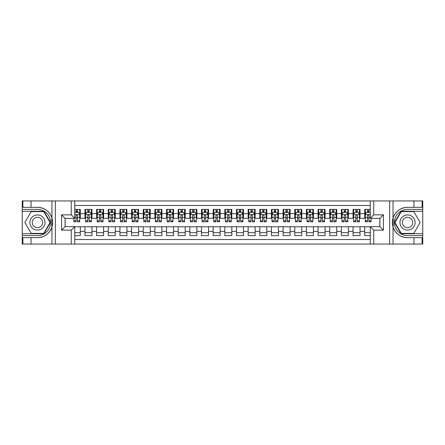 <?xml version="1.0" encoding="UTF-8"?>
<svg xmlns="http://www.w3.org/2000/svg" width="445" height="445" viewBox="0 0 445 445"><rect width="100%" height="100%" fill="white"/><g stroke="black" fill="none" stroke-linecap="round" stroke-linejoin="round"><path stroke-width="0.67" d="M74.76 244.066L370.24 244.066L370.24 226.639L379.913 226.639L379.913 218.362L370.24 218.362L370.24 200.934L74.76 200.934L74.76 218.362L65.087 218.362L65.087 226.639L74.76 226.639L74.76 244.066L31.05 244.066L31.05 237.68L37.463 237.68A15.18 15.18 0 0 0 51.959 227.011C52.849 224.007 52.849 220.998 51.959 217.989A15.18 15.18 0 0 0 37.463 207.32L31.05 207.32L31.05 200.934L22.25 200.934L22.25 233.747L43.955 233.747L50.452 222.5L43.955 211.253L22.25 211.253M370.24 209.389L364.705 209.389L364.705 213.639L360.038 213.639L360.038 218.306L364.705 218.306L364.705 213.639M360.038 213.639L360.038 209.389L353.046 209.389L353.046 213.639L348.385 213.639L348.385 218.306L353.046 218.306L353.046 213.639M348.385 213.639L348.385 209.389L341.393 209.389L341.393 213.639L336.732 213.639L336.732 218.306L341.393 218.306L341.393 213.639M336.732 213.639L336.732 209.389L329.734 209.389L329.734 213.639L325.072 213.639L325.072 218.306L329.734 218.306L329.734 213.639M325.072 213.639L325.072 209.389L318.08 209.389L318.08 213.639L313.419 213.639L313.419 218.306L318.08 218.306L318.08 213.639M313.419 213.639L313.419 209.389L306.421 209.389L306.421 213.639L301.76 213.639L301.76 218.306L306.421 218.306L306.421 213.639M301.76 213.639L301.76 209.389L294.768 209.389L294.768 213.639L290.107 213.639L290.107 218.306L294.768 218.306L294.768 213.639M290.107 213.639L290.107 209.389L283.109 209.389L283.109 213.639L278.448 213.639L278.448 218.306L283.109 218.306L283.109 213.639M278.448 213.639L278.448 209.389L271.456 209.389L271.456 213.639L266.794 213.639L266.794 218.306L271.456 218.306L271.456 213.639M266.794 213.639L266.794 209.389L259.797 209.389L259.797 213.639L255.135 213.639L255.135 218.306L259.797 218.306L259.797 213.639M255.135 213.639L255.135 209.389L248.143 209.389L248.143 213.639L243.482 213.639L243.482 218.306L248.143 218.306L248.143 213.639M243.482 213.639L243.482 209.389L236.49 209.389L236.49 213.639L231.823 213.639L231.823 218.306L236.49 218.306L236.49 213.639M231.823 213.639L231.823 209.389L224.831 209.389L224.831 213.639L220.169 213.639L220.169 218.306L224.831 218.306L224.831 213.639M220.169 213.639L220.169 209.389L213.177 209.389L213.177 213.639L208.51 213.639L208.51 218.306L213.177 218.306L213.177 213.639M208.51 213.639L208.51 209.389L201.518 209.389L201.518 213.639L196.857 213.639L196.857 218.306L201.518 218.306L201.518 213.639M196.857 213.639L196.857 209.389L189.865 209.389L189.865 213.639L185.203 213.639L185.203 218.306L189.865 218.306L189.865 213.639M185.203 213.639L185.203 209.389L178.206 209.389L178.206 213.639L173.544 213.639L173.544 218.306L178.206 218.306L178.206 213.639M173.544 213.639L173.544 209.389L166.552 209.389L166.552 213.639L161.891 213.639L161.891 218.306L166.552 218.306L166.552 213.639M161.891 213.639L161.891 209.389L154.893 209.389L154.893 213.639L150.232 213.639L150.232 218.306L154.893 218.306L154.893 213.639M150.232 213.639L150.232 209.389L143.24 209.389L143.24 213.639L138.579 213.639L138.579 218.306L143.24 218.306L143.24 213.639M138.579 213.639L138.579 209.389L131.581 209.389L131.581 213.639L126.92 213.639L126.92 218.306L131.581 218.306L131.581 213.639M126.92 213.639L126.92 209.389L119.927 209.389L119.927 213.639L115.266 213.639L115.266 218.306L119.927 218.306L119.927 213.639M115.266 213.639L115.266 209.389L108.269 209.389L108.269 213.639L103.607 213.639L103.607 218.306L108.269 218.306L108.269 213.639M103.607 213.639L103.607 209.389L96.615 209.389L96.615 213.639L91.954 213.639L91.954 218.306L96.615 218.306L96.615 213.639M91.954 213.639L91.954 209.389L84.962 209.389L84.962 218.306L80.295 218.306L80.295 209.389L74.76 209.389M74.76 235.611L80.295 235.611L80.295 226.694L84.962 226.694L84.962 235.611L91.954 235.611L91.954 226.694L96.615 226.694L96.615 231.361L91.954 231.361M96.615 231.361L96.615 235.611L103.607 235.611L103.607 226.694L108.269 226.694L108.269 231.361L103.607 231.361M108.269 231.361L108.269 235.611L115.266 235.611L115.266 226.694L119.927 226.694L119.927 231.361L115.266 231.361M119.927 231.361L119.927 235.611L126.92 235.611L126.92 226.694L131.581 226.694L131.581 231.361L126.92 231.361M131.581 231.361L131.581 235.611L138.579 235.611L138.579 226.694L143.24 226.694L143.24 231.361L138.579 231.361M143.24 231.361L143.24 235.611L150.232 235.611L150.232 226.694L154.893 226.694L154.893 231.361L150.232 231.361M154.893 231.361L154.893 235.611L161.891 235.611L161.891 226.694L166.552 226.694L166.552 231.361L161.891 231.361M166.552 231.361L166.552 235.611L173.544 235.611L173.544 226.694L178.206 226.694L178.206 231.361L173.544 231.361M178.206 231.361L178.206 235.611L185.203 235.611L185.203 226.694L189.865 226.694L189.865 231.361L185.203 231.361M189.865 231.361L189.865 235.611L196.857 235.611L196.857 226.694L201.518 226.694L201.518 231.361L196.857 231.361M201.518 231.361L201.518 235.611L208.51 235.611L208.51 226.694L213.177 226.694L213.177 231.361L208.51 231.361M213.177 231.361L213.177 235.611L220.169 235.611L220.169 226.694L224.831 226.694L224.831 231.361L220.169 231.361M224.831 231.361L224.831 235.611L231.823 235.611L231.823 226.694L236.49 226.694L236.49 231.361L231.823 231.361M236.49 231.361L236.49 235.611L243.482 235.611L243.482 226.694L248.143 226.694L248.143 231.361L243.482 231.361M248.143 231.361L248.143 235.611L255.135 235.611L255.135 226.694L259.797 226.694L259.797 231.361L255.135 231.361M259.797 231.361L259.797 235.611L266.794 235.611L266.794 226.694L271.456 226.694L271.456 231.361L266.794 231.361M271.456 231.361L271.456 235.611L278.448 235.611L278.448 226.694L283.109 226.694L283.109 231.361L278.448 231.361M283.109 231.361L283.109 235.611L290.107 235.611L290.107 226.694L294.768 226.694L294.768 231.361L290.107 231.361M294.768 231.361L294.768 235.611L301.76 235.611L301.76 226.694L306.421 226.694L306.421 231.361L301.76 231.361M306.421 231.361L306.421 235.611L313.419 235.611L313.419 226.694L318.08 226.694L318.08 231.361L313.419 231.361M318.08 231.361L318.08 235.611L325.072 235.611L325.072 226.694L329.734 226.694L329.734 231.361L325.072 231.361M329.734 231.361L329.734 235.611L336.732 235.611L336.732 226.694L341.393 226.694L341.393 231.361L336.732 231.361M341.393 231.361L341.393 235.611L348.385 235.611L348.385 226.694L353.046 226.694L353.046 231.361L348.385 231.361M353.046 231.361L353.046 235.611L360.038 235.611L360.038 226.694L364.705 226.694L364.705 231.361L360.038 231.361M370.24 205.484L74.76 205.484M74.76 239.516L370.24 239.516M364.705 231.361L364.705 235.611L370.24 235.611M65.142 218.362L65.142 226.639M379.858 226.639L379.858 218.362M76.101 212.298L77.497 212.298M79.716 212.298L80.295 212.298M76.101 218.189L77.497 218.189M79.716 218.189L80.295 218.189M74.76 226.811L80.295 226.811M74.76 232.702L80.295 232.702M84.962 218.189L85.54 218.189M87.754 218.189L89.156 218.189M91.37 218.189L91.954 218.189M84.962 212.298L85.54 212.298M87.754 212.298L89.156 212.298M91.37 212.298L91.954 212.298M84.962 226.811L91.954 226.811M84.962 232.702L91.954 232.702M96.615 226.811L103.607 226.811M96.615 232.702L103.607 232.702M96.615 212.298L97.199 212.298M99.413 212.298L100.809 212.298M103.029 212.298L103.607 212.298M96.615 218.189L97.199 218.189M99.413 218.189L100.809 218.189M103.029 218.189L103.607 218.189M108.269 226.811L115.266 226.811M108.269 232.702L115.266 232.702M108.269 212.298L108.853 212.298M111.066 212.298L112.468 212.298M114.682 212.298L115.266 212.298M108.269 218.189L108.853 218.189M111.066 218.189L112.468 218.189M114.682 218.189L115.266 218.189M119.927 226.811L126.92 226.811M119.927 232.702L126.92 232.702M119.927 212.298L120.512 212.298M122.725 212.298L124.122 212.298M126.336 212.298L126.92 212.298M119.927 218.189L120.512 218.189M122.725 218.189L124.122 218.189M126.336 218.189L126.92 218.189M131.581 226.811L138.579 226.811M131.581 232.702L138.579 232.702M131.581 212.298L132.165 212.298M134.379 212.298L135.781 212.298M137.995 212.298L138.579 212.298M131.581 218.189L132.165 218.189M134.379 218.189L135.781 218.189M137.995 218.189L138.579 218.189M143.24 226.811L150.232 226.811M143.24 232.702L150.232 232.702M143.24 212.298L143.824 212.298M146.038 212.298L147.434 212.298M149.648 212.298L150.232 212.298M143.24 218.189L143.824 218.189M146.038 218.189L147.434 218.189M149.648 218.189L150.232 218.189M154.893 226.811L161.891 226.811M154.893 232.702L161.891 232.702M154.893 212.298L155.477 212.298M157.691 212.298L159.093 212.298M161.307 212.298L161.891 212.298M154.893 218.189L155.477 218.189M157.691 218.189L159.093 218.189M161.307 218.189L161.891 218.189M166.552 226.811L173.544 226.811M166.552 232.702L173.544 232.702M166.552 212.298L167.136 212.298M169.35 212.298L170.746 212.298M172.96 212.298L173.544 212.298M166.552 218.189L167.136 218.189M169.35 218.189L170.746 218.189M172.96 218.189L173.544 218.189M178.206 226.811L185.203 226.811M178.206 232.702L185.203 232.702M178.206 212.298L178.79 212.298M181.004 212.298L182.406 212.298M184.619 212.298L185.203 212.298M178.206 218.189L178.79 218.189M181.004 218.189L182.406 218.189M184.619 218.189L185.203 218.189M189.865 226.811L196.857 226.811M189.865 232.702L196.857 232.702M189.865 212.298L190.443 212.298M192.663 212.298L194.059 212.298M196.273 212.298L196.857 212.298M189.865 218.189L190.443 218.189M192.663 218.189L194.059 218.189M196.273 218.189L196.857 218.189M201.518 226.811L208.51 226.811M201.518 232.702L208.51 232.702M201.518 212.298L202.102 212.298M204.316 212.298L205.718 212.298M207.932 212.298L208.51 212.298M201.518 218.189L202.102 218.189M204.316 218.189L205.718 218.189M207.932 218.189L208.51 218.189M213.177 226.811L220.169 226.811M213.177 232.702L220.169 232.702M213.177 212.298L213.756 212.298M215.975 212.298L217.371 212.298M219.585 212.298L220.169 212.298M213.177 218.189L213.756 218.189M215.975 218.189L217.371 218.189M219.585 218.189L220.169 218.189M224.831 226.811L231.823 226.811M224.831 232.702L231.823 232.702M224.831 212.298L225.415 212.298M227.629 212.298L229.025 212.298M231.244 212.298L231.823 212.298M224.831 218.189L225.415 218.189M227.629 218.189L229.025 218.189M231.244 218.189L231.823 218.189M236.49 226.811L243.482 226.811M236.49 232.702L243.482 232.702M236.49 212.298L237.068 212.298M239.282 212.298L240.684 212.298M242.898 212.298L243.482 212.298M236.49 218.189L237.068 218.189M239.282 218.189L240.684 218.189M242.898 218.189L243.482 218.189M248.143 226.811L255.135 226.811M248.143 232.702L255.135 232.702M248.143 212.298L248.727 212.298M250.941 212.298L252.337 212.298M254.557 212.298L255.135 212.298M248.143 218.189L248.727 218.189M250.941 218.189L252.337 218.189M254.557 218.189L255.135 218.189M259.797 226.811L266.794 226.811M259.797 232.702L266.794 232.702M259.797 212.298L260.381 212.298M262.594 212.298L263.996 212.298M266.21 212.298L266.794 212.298M259.797 218.189L260.381 218.189M262.594 218.189L263.996 218.189M266.21 218.189L266.794 218.189M271.456 226.811L278.448 226.811M271.456 232.702L278.448 232.702M271.456 212.298L272.04 212.298M274.254 212.298L275.65 212.298M277.864 212.298L278.448 212.298M271.456 218.189L272.04 218.189M274.254 218.189L275.65 218.189M277.864 218.189L278.448 218.189M283.109 226.811L290.107 226.811M283.109 232.702L290.107 232.702M283.109 212.298L283.693 212.298M285.907 212.298L287.309 212.298M289.523 212.298L290.107 212.298M283.109 218.189L283.693 218.189M285.907 218.189L287.309 218.189M289.523 218.189L290.107 218.189M294.768 226.811L301.76 226.811M294.768 232.702L301.76 232.702M294.768 212.298L295.352 212.298M297.566 212.298L298.962 212.298M301.176 212.298L301.76 212.298M294.768 218.189L295.352 218.189M297.566 218.189L298.962 218.189M301.176 218.189L301.76 218.189M306.421 226.811L313.419 226.811M306.421 232.702L313.419 232.702M306.421 212.298L307.005 212.298M309.219 212.298L310.621 212.298M312.835 212.298L313.419 212.298M306.421 218.189L307.005 218.189M309.219 218.189L310.621 218.189M312.835 218.189L313.419 218.189M318.08 226.811L325.072 226.811M318.08 232.702L325.072 232.702M318.08 212.298L318.665 212.298M320.878 212.298L322.275 212.298M324.488 212.298L325.072 212.298M318.08 218.189L318.665 218.189M320.878 218.189L322.275 218.189M324.488 218.189L325.072 218.189M329.734 226.811L336.732 226.811M329.734 232.702L336.732 232.702M329.734 212.298L330.318 212.298M332.532 212.298L333.934 212.298M336.147 212.298L336.732 212.298M329.734 218.189L330.318 218.189M332.532 218.189L333.934 218.189M336.147 218.189L336.732 218.189M341.393 226.811L348.385 226.811M341.393 232.702L348.385 232.702M341.393 212.298L341.971 212.298M344.191 212.298L345.587 212.298M347.801 212.298L348.385 212.298M341.393 218.189L341.971 218.189M344.191 218.189L345.587 218.189M347.801 218.189L348.385 218.189M353.046 226.811L360.038 226.811M353.046 232.702L360.038 232.702M353.046 212.298L353.63 212.298M355.844 212.298L357.246 212.298M359.46 212.298L360.038 212.298M353.046 218.189L353.63 218.189M355.844 218.189L357.246 218.189M359.46 218.189L360.038 218.189M364.705 226.811L370.24 226.811M364.705 232.702L370.24 232.702M364.705 212.298L365.284 212.298M367.503 212.298L368.899 212.298M364.705 218.189L365.284 218.189M367.503 218.189L368.899 218.189M77.497 210.902L76.101 210.902M73.887 220.848L73.887 221.799L76.101 221.799L76.101 220.848L73.887 220.848L73.887 218.362M78.871 212.999L79.716 212.999L79.716 221.799L77.497 221.799L77.497 215.564C77.035 214.668 76.568 214.668 76.101 215.564L76.101 220.848M79.716 212.999L79.716 209.389M79.716 214.69L78.548 212.36L75.049 212.36L74.76 212.944M76.101 212.36L76.101 209.389M77.497 209.389L77.497 212.36M41.252 215.936A7.576 7.576 0 0 0 30.9 218.712A7.576 7.576 0 0 0 33.675 229.064A7.576 7.576 0 0 0 44.022 226.288A7.576 7.576 0 0 0 41.252 215.936M40.056 218.006A5.184 5.184 0 0 0 32.969 219.908A5.184 5.184 0 0 0 34.866 226.994A5.184 5.184 0 0 0 41.952 225.092A5.184 5.184 0 0 0 40.056 218.006M43.755 233.397L31.167 233.397L24.875 222.5L31.167 211.603L43.755 211.603L50.046 222.5L43.755 233.397M411.325 215.936A7.576 7.576 0 0 0 400.978 218.712A7.576 7.576 0 0 0 403.749 229.064A7.576 7.576 0 0 0 414.1 226.288A7.576 7.576 0 0 0 411.325 215.936M410.134 218.006A5.184 5.184 0 0 0 403.048 219.908A5.184 5.184 0 0 0 404.944 226.994A5.184 5.184 0 0 0 412.031 225.092A5.184 5.184 0 0 0 410.134 218.006M413.833 233.397L401.245 233.397L394.954 222.5L401.245 211.603L413.833 211.603L420.125 222.5L413.833 233.397M51.709 225.999L52.232 225.999A15.18 15.18 0 0 0 52.237 219.007L51.709 219.007L51.709 226.088L52.215 226.088M31.05 200.934L51.959 200.934L51.959 217.989C49.428 211.308 44.595 207.748 37.463 207.32M37.463 237.68C44.595 237.252 49.428 233.692 51.959 227.011L51.959 244.066M71.261 244.066L71.261 230.137L61.588 230.137L61.588 214.863L71.261 214.863L71.261 200.934L55.352 200.934L55.352 244.066M31.05 244.066L22.25 244.066L22.25 233.747M22.25 235.611L37.463 235.611A13.111 13.111 0 0 0 50.574 222.5A13.111 13.111 0 0 0 37.463 209.389L22.25 209.389M51.959 200.934L55.352 200.934M71.261 200.934L74.76 200.934M31.05 237.68L22.89 237.68L22.89 244.066M31.05 207.32L22.89 207.32L22.89 200.934M71.261 230.137L74.76 226.639M61.588 230.137L65.087 226.639M61.588 214.863L65.087 218.362M71.261 214.863L74.76 218.362M51.709 219.007L52.215 218.918M52.588 223.802L52.632 221.966M52.482 220.308L52.404 219.813M393.291 219.001L392.768 219.001A15.18 15.18 0 0 0 392.763 225.993L393.291 225.993L393.291 218.912L392.785 218.912M370.24 200.934L413.95 200.934L413.95 207.32L407.537 207.32A15.18 15.18 0 0 0 393.041 217.989C392.151 220.993 392.151 224.002 393.041 227.011A15.18 15.18 0 0 0 407.537 237.68L413.95 237.68L413.95 244.066L422.75 244.066L422.75 211.253L401.045 211.253L394.548 222.5L401.045 233.747L422.75 233.747M413.95 244.066L393.041 244.066L393.041 227.011C395.572 233.692 400.405 237.252 407.537 237.68M407.537 207.32C400.405 207.748 395.572 211.308 393.041 217.989L393.041 200.934M373.739 200.934L373.739 214.863L383.412 214.863L383.412 230.137L373.739 230.137L373.739 244.066L389.648 244.066L389.648 200.934M413.95 200.934L422.75 200.934L422.75 211.253M422.75 209.389L407.537 209.389A13.111 13.111 0 0 0 394.426 222.5A13.111 13.111 0 0 0 407.537 235.611L422.75 235.611M393.041 244.066L389.648 244.066M373.739 244.066L370.24 244.066M413.95 207.32L422.11 207.32L422.11 200.934M413.95 237.68L422.11 237.68L422.11 244.066M373.739 214.863L370.24 218.362M383.412 214.863L379.913 218.362M383.412 230.137L379.913 226.639M373.739 230.137L370.24 226.639M393.291 225.993L392.785 226.082M392.412 221.198L392.368 223.034M392.518 224.692L392.596 225.187M89.156 210.902L87.754 210.902M91.37 220.848L89.156 220.848L89.156 221.799L91.37 221.799L91.37 214.69L90.207 212.36L86.708 212.36L85.54 214.69L85.54 221.799L87.754 221.799L87.754 220.848L85.54 220.848M85.54 214.69L85.54 209.389M91.37 214.69L91.37 209.389M87.754 212.36L87.754 209.389M89.156 209.389L89.156 212.36M89.156 220.848L89.156 215.564C88.689 214.668 88.221 214.668 87.754 215.564L87.754 220.848M100.809 210.902L99.413 210.902M103.029 220.848L100.809 220.848L100.809 221.799L103.029 221.799L103.029 214.69L101.861 212.36L98.362 212.36L97.199 214.69L97.199 221.799L99.413 221.799L99.413 220.848L97.199 220.848M97.199 214.69L97.199 209.389M103.029 214.69L103.029 209.389M99.413 212.36L99.413 209.389M100.809 209.389L100.809 212.36M100.809 220.848L100.809 215.564C100.348 214.668 99.88 214.668 99.413 215.564L99.413 220.848M112.468 210.902L111.066 210.902M114.682 220.848L112.468 220.848L112.468 221.799L114.682 221.799L114.682 214.69L113.514 212.36L110.021 212.36L108.853 214.69L108.853 221.799L111.066 221.799L111.066 220.848L108.853 220.848M108.853 214.69L108.853 209.389M114.682 214.69L114.682 209.389M111.066 212.36L111.066 209.389M112.468 209.389L112.468 212.36M112.468 220.848L112.468 215.564C112.001 214.668 111.534 214.668 111.066 215.564L111.066 220.848M124.122 210.902L122.725 210.902M126.336 220.848L124.122 220.848L124.122 221.799L126.336 221.799L126.336 214.69L125.173 212.36L121.674 212.36L120.512 214.69L120.512 221.799L122.725 221.799L122.725 220.848L120.512 220.848M120.512 214.69L120.512 209.389M126.336 214.69L126.336 209.389M122.725 212.36L122.725 209.389M124.122 209.389L124.122 212.36M124.122 220.848L124.122 215.564C123.66 214.668 123.193 214.668 122.725 215.564L122.725 220.848M135.781 210.902L134.379 210.902M137.995 220.848L135.781 220.848L135.781 221.799L137.995 221.799L137.995 214.69L136.826 212.36L133.333 212.36L132.165 214.69L132.165 221.799L134.379 221.799L134.379 220.848L132.165 220.848M132.165 214.69L132.165 209.389M137.995 214.69L137.995 209.389M134.379 212.36L134.379 209.389M135.781 209.389L135.781 212.36M135.781 220.848L135.781 215.564C135.313 214.668 134.846 214.668 134.379 215.564L134.379 220.848M147.434 210.902L146.038 210.902M149.648 220.848L147.434 220.848L147.434 221.799L149.648 221.799L149.648 214.69L148.485 212.36L144.987 212.36L143.824 214.69L143.824 221.799L146.038 221.799L146.038 220.848L143.824 220.848M143.824 214.69L143.824 209.389M149.648 214.69L149.648 209.389M146.038 212.36L146.038 209.389M147.434 209.389L147.434 212.36M147.434 220.848L147.434 215.564C146.972 214.668 146.505 214.668 146.038 215.564L146.038 220.848M159.093 210.902L157.691 210.902M161.307 220.848L159.093 220.848L159.093 221.799L161.307 221.799L161.307 214.69L160.139 212.36L156.646 212.36L155.477 214.69L155.477 221.799L157.691 221.799L157.691 220.848L155.477 220.848M155.477 214.69L155.477 209.389M161.307 214.69L161.307 209.389M157.691 212.36L157.691 209.389M159.093 209.389L159.093 212.36M159.093 220.848L159.093 215.564C158.626 214.668 158.159 214.668 157.691 215.564L157.691 220.848M170.746 210.902L169.35 210.902M172.96 220.848L170.746 220.848L170.746 221.799L172.96 221.799L172.96 214.69L171.798 212.36L168.299 212.36L167.136 214.69L167.136 221.799L169.35 221.799L169.35 220.848L167.136 220.848M167.136 214.69L167.136 209.389M172.96 214.69L172.96 209.389M169.35 212.36L169.35 209.389M170.746 209.389L170.746 212.36M170.746 220.848L170.746 215.564C170.279 214.668 169.818 214.668 169.35 215.564L169.35 220.848M182.406 210.902L181.004 210.902M184.619 220.848L182.406 220.848L182.406 221.799L184.619 221.799L184.619 214.69L183.451 212.36L179.958 212.36L178.79 214.69L178.79 221.799L181.004 221.799L181.004 220.848L178.79 220.848M178.79 214.69L178.79 209.389M184.619 214.69L184.619 209.389M181.004 212.36L181.004 209.389M182.406 209.389L182.406 212.36M182.406 220.848L182.406 215.564C181.938 214.668 181.471 214.668 181.004 215.564L181.004 220.848M194.059 210.902L192.663 210.902M196.273 220.848L194.059 220.848L194.059 221.799L196.273 221.799L196.273 214.69L195.11 212.36L191.611 212.36L190.443 214.69L190.443 221.799L192.663 221.799L192.663 220.848L190.443 220.848M190.443 214.69L190.443 209.389M196.273 214.69L196.273 209.389M192.663 212.36L192.663 209.389M194.059 209.389L194.059 212.36M194.059 220.848L194.059 215.564C193.592 214.668 193.13 214.668 192.663 215.564L192.663 220.848M205.718 210.902L204.316 210.902M207.932 220.848L205.718 220.848L205.718 221.799L207.932 221.799L207.932 214.69L206.764 212.36L203.265 212.36L202.102 214.69L202.102 221.799L204.316 221.799L204.316 220.848L202.102 220.848M202.102 214.69L202.102 209.389M207.932 214.69L207.932 209.389M204.316 212.36L204.316 209.389M205.718 209.389L205.718 212.36M205.718 220.848L205.718 215.564C205.251 214.668 204.783 214.668 204.316 215.564L204.316 220.848M217.371 210.902L215.975 210.902M219.585 220.848L217.371 220.848L217.371 221.799L219.585 221.799L219.585 214.69L218.423 212.36L214.924 212.36L213.756 214.69L213.756 221.799L215.975 221.799L215.975 220.848L213.756 220.848M213.756 214.69L213.756 209.389M219.585 214.69L219.585 209.389M215.975 212.36L215.975 209.389M217.371 209.389L217.371 212.36M217.371 220.848L217.371 215.564C216.904 214.668 216.437 214.668 215.975 215.564L215.975 220.848M229.025 210.902L227.629 210.902M231.244 220.848L229.025 220.848L229.025 221.799L231.244 221.799L231.244 214.69L230.076 212.36L226.577 212.36L225.415 214.69L225.415 221.799L227.629 221.799L227.629 220.848L225.415 220.848M225.415 214.69L225.415 209.389M231.244 214.69L231.244 209.389M227.629 212.36L227.629 209.389M229.025 209.389L229.025 212.36M229.025 220.848L229.025 215.564C228.563 214.668 228.096 214.668 227.629 215.564L227.629 220.848M240.684 210.902L239.282 210.902M242.898 220.848L240.684 220.848L240.684 221.799L242.898 221.799L242.898 214.69L241.735 212.36L238.236 212.36L237.068 214.69L237.068 221.799L239.282 221.799L239.282 220.848L237.068 220.848M237.068 214.69L237.068 209.389M242.898 214.69L242.898 209.389M239.282 212.36L239.282 209.389M240.684 209.389L240.684 212.36M240.684 220.848L240.684 215.564C240.217 214.668 239.749 214.668 239.282 215.564L239.282 220.848M252.337 210.902L250.941 210.902M254.557 220.848L252.337 220.848L252.337 221.799L254.557 221.799L254.557 214.69L253.389 212.36L249.89 212.36L248.727 214.69L248.727 221.799L250.941 221.799L250.941 220.848L248.727 220.848M248.727 214.69L248.727 209.389M254.557 214.69L254.557 209.389M250.941 212.36L250.941 209.389M252.337 209.389L252.337 212.36M252.337 220.848L252.337 215.564C251.876 214.668 251.408 214.668 250.941 215.564L250.941 220.848M263.996 210.902L262.594 210.902M266.21 220.848L263.996 220.848L263.996 221.799L266.21 221.799L266.21 214.69L265.042 212.36L261.549 212.36L260.381 214.69L260.381 221.799L262.594 221.799L262.594 220.848L260.381 220.848M260.381 214.69L260.381 209.389M266.21 214.69L266.21 209.389M262.594 212.36L262.594 209.389M263.996 209.389L263.996 212.36M263.996 220.848L263.996 215.564C263.529 214.668 263.062 214.668 262.594 215.564L262.594 220.848M275.65 210.902L274.254 210.902M277.864 220.848L275.65 220.848L275.65 221.799L277.864 221.799L277.864 214.69L276.701 212.36L273.202 212.36L272.04 214.69L272.04 221.799L274.254 221.799L274.254 220.848L272.04 220.848M272.04 214.69L272.04 209.389M277.864 214.69L277.864 209.389M274.254 212.36L274.254 209.389M275.65 209.389L275.65 212.36M275.65 220.848L275.65 215.564C275.188 214.668 274.721 214.668 274.254 215.564L274.254 220.848M287.309 210.902L285.907 210.902M289.523 220.848L287.309 220.848L287.309 221.799L289.523 221.799L289.523 214.69L288.354 212.36L284.861 212.36L283.693 214.69L283.693 221.799L285.907 221.799L285.907 220.848L283.693 220.848M283.693 214.69L283.693 209.389M289.523 214.69L289.523 209.389M285.907 212.36L285.907 209.389M287.309 209.389L287.309 212.36M287.309 220.848L287.309 215.564C286.841 214.668 286.374 214.668 285.907 215.564L285.907 220.848M298.962 210.902L297.566 210.902M301.176 220.848L298.962 220.848L298.962 221.799L301.176 221.799L301.176 214.69L300.013 212.36L296.515 212.36L295.352 214.69L295.352 221.799L297.566 221.799L297.566 220.848L295.352 220.848M295.352 214.69L295.352 209.389M301.176 214.69L301.176 209.389M297.566 212.36L297.566 209.389M298.962 209.389L298.962 212.36M298.962 220.848L298.962 215.564C298.5 214.668 298.033 214.668 297.566 215.564L297.566 220.848M310.621 210.902L309.219 210.902M312.835 220.848L310.621 220.848L310.621 221.799L312.835 221.799L312.835 214.69L311.667 212.36L308.174 212.36L307.005 214.69L307.005 221.799L309.219 221.799L309.219 220.848L307.005 220.848M307.005 214.69L307.005 209.389M312.835 214.69L312.835 209.389M309.219 212.36L309.219 209.389M310.621 209.389L310.621 212.36M310.621 220.848L310.621 215.564C310.154 214.668 309.687 214.668 309.219 215.564L309.219 220.848M322.275 210.902L320.878 210.902M324.488 220.848L322.275 220.848L322.275 221.799L324.488 221.799L324.488 214.69L323.326 212.36L319.827 212.36L318.665 214.69L318.665 221.799L320.878 221.799L320.878 220.848L318.665 220.848M318.665 214.69L318.665 209.389M324.488 214.69L324.488 209.389M320.878 212.36L320.878 209.389M322.275 209.389L322.275 212.36M322.275 220.848L322.275 215.564C321.807 214.668 321.346 214.668 320.878 215.564L320.878 220.848M333.934 210.902L332.532 210.902M336.147 220.848L333.934 220.848L333.934 221.799L336.147 221.799L336.147 214.69L334.979 212.36L331.486 212.36L330.318 214.69L330.318 221.799L332.532 221.799L332.532 220.848L330.318 220.848M330.318 214.69L330.318 209.389M336.147 214.69L336.147 209.389M332.532 212.36L332.532 209.389M333.934 209.389L333.934 212.36M333.934 220.848L333.934 215.564C333.466 214.668 332.999 214.668 332.532 215.564L332.532 220.848M345.587 210.902L344.191 210.902M347.801 220.848L345.587 220.848L345.587 221.799L347.801 221.799L347.801 214.69L346.638 212.36L343.139 212.36L341.971 214.69L341.971 221.799L344.191 221.799L344.191 220.848L341.971 220.848M341.971 214.69L341.971 209.389M347.801 214.69L347.801 209.389M344.191 212.36L344.191 209.389M345.587 209.389L345.587 212.36M345.587 220.848L345.587 215.564C345.12 214.668 344.658 214.668 344.191 215.564L344.191 220.848M357.246 210.902L355.844 210.902M359.46 220.848L357.246 220.848L357.246 221.799L359.46 221.799L359.46 214.69L358.292 212.36L354.793 212.36L353.63 214.69L353.63 221.799L355.844 221.799L355.844 220.848L353.63 220.848M353.63 214.69L353.63 209.389M359.46 214.69L359.46 209.389M355.844 212.36L355.844 209.389M357.246 209.389L357.246 212.36M357.246 220.848L357.246 215.564C356.779 214.668 356.311 214.668 355.844 215.564L355.844 220.848M368.899 210.902L367.503 210.902M370.24 212.944L369.951 212.36L366.452 212.36L365.284 214.69L365.284 221.799L367.503 221.799L367.503 220.848L365.284 220.848M365.284 214.69L365.284 209.389M371.113 218.362L371.113 221.799L368.899 221.799L368.899 215.564C368.432 214.668 367.965 214.668 367.503 215.564L367.503 220.848M367.503 212.36L367.503 209.389M368.899 209.389L368.899 212.36M84.962 231.361L80.295 231.361M84.962 213.639L80.295 213.639M79.683 214.635L74.76 214.635M79.716 220.848L77.497 220.848M76.101 217.394L74.76 217.394M79.716 217.394L77.497 217.394M77.497 211.642L76.101 211.642M91.342 214.635L85.574 214.635M85.54 212.999L86.386 212.999M90.524 212.999L91.37 212.999M87.754 217.394L85.54 217.394M91.37 217.394L89.156 217.394M89.156 211.642L87.754 211.642M102.995 214.635L97.227 214.635M97.199 212.999L98.045 212.999M102.183 212.999L103.029 212.999M99.413 217.394L97.199 217.394M103.029 217.394L100.809 217.394M100.809 211.642L99.413 211.642M114.654 214.635L108.886 214.635M108.853 212.999L109.698 212.999M113.837 212.999L114.682 212.999M111.066 217.394L108.853 217.394M114.682 217.394L112.468 217.394M112.468 211.642L111.066 211.642M126.308 214.635L120.539 214.635M120.512 212.999L121.357 212.999M125.496 212.999L126.336 212.999M122.725 217.394L120.512 217.394M126.336 217.394L124.122 217.394M124.122 211.642L122.725 211.642M137.967 214.635L132.193 214.635M132.165 212.999L133.011 212.999M137.149 212.999L137.995 212.999M134.379 217.394L132.165 217.394M137.995 217.394L135.781 217.394M135.781 211.642L134.379 211.642M149.62 214.635L143.852 214.635M143.824 212.999L144.669 212.999M148.802 212.999L149.648 212.999M146.038 217.394L143.824 217.394M149.648 217.394L147.434 217.394M147.434 211.642L146.038 211.642M161.279 214.635L155.505 214.635M155.477 212.999L156.323 212.999M160.461 212.999L161.307 212.999M157.691 217.394L155.477 217.394M161.307 217.394L159.093 217.394M159.093 211.642L157.691 211.642M172.933 214.635L167.164 214.635M167.136 212.999L167.976 212.999M172.115 212.999L172.96 212.999M169.35 217.394L167.136 217.394M172.96 217.394L170.746 217.394M170.746 211.642L169.35 211.642M184.592 214.635L178.818 214.635M178.79 212.999L179.635 212.999M183.774 212.999L184.619 212.999M181.004 217.394L178.79 217.394M184.619 217.394L182.406 217.394M182.406 211.642L181.004 211.642M196.245 214.635L190.477 214.635M190.443 212.999L191.289 212.999M195.427 212.999L196.273 212.999M192.663 217.394L190.443 217.394M196.273 217.394L194.059 217.394M194.059 211.642L192.663 211.642M207.898 214.635L202.13 214.635M202.102 212.999L202.948 212.999M207.086 212.999L207.932 212.999M204.316 217.394L202.102 217.394M207.932 217.394L205.718 217.394M205.718 211.642L204.316 211.642M219.557 214.635L213.789 214.635M213.756 212.999L214.601 212.999M218.74 212.999L219.585 212.999M215.975 217.394L213.756 217.394M219.585 217.394L217.371 217.394M217.371 211.642L215.975 211.642M231.211 214.635L225.443 214.635M225.415 212.999L226.26 212.999M230.399 212.999L231.244 212.999M227.629 217.394L225.415 217.394M231.244 217.394L229.025 217.394M229.025 211.642L227.629 211.642M242.87 214.635L237.102 214.635M237.068 212.999L237.914 212.999M242.052 212.999L242.898 212.999M239.282 217.394L237.068 217.394M242.898 217.394L240.684 217.394M240.684 211.642L239.282 211.642M254.523 214.635L248.755 214.635M248.727 212.999L249.573 212.999M253.711 212.999L254.557 212.999M250.941 217.394L248.727 217.394M254.557 217.394L252.337 217.394M252.337 211.642L250.941 211.642M266.182 214.635L260.408 214.635M260.381 212.999L261.226 212.999M265.365 212.999L266.21 212.999M262.594 217.394L260.381 217.394M266.21 217.394L263.996 217.394M263.996 211.642L262.594 211.642M277.836 214.635L272.067 214.635M272.04 212.999L272.885 212.999M277.024 212.999L277.864 212.999M274.254 217.394L272.04 217.394M277.864 217.394L275.65 217.394M275.65 211.642L274.254 211.642M289.495 214.635L283.721 214.635M283.693 212.999L284.539 212.999M288.677 212.999L289.523 212.999M285.907 217.394L283.693 217.394M289.523 217.394L287.309 217.394M287.309 211.642L285.907 211.642M301.148 214.635L295.38 214.635M295.352 212.999L296.198 212.999M300.33 212.999L301.176 212.999M297.566 217.394L295.352 217.394M301.176 217.394L298.962 217.394M298.962 211.642L297.566 211.642M312.807 214.635L307.033 214.635M307.005 212.999L307.851 212.999M311.99 212.999L312.835 212.999M309.219 217.394L307.005 217.394M312.835 217.394L310.621 217.394M310.621 211.642L309.219 211.642M324.461 214.635L318.692 214.635M318.665 212.999L319.504 212.999M323.643 212.999L324.488 212.999M320.878 217.394L318.665 217.394M324.488 217.394L322.275 217.394M322.275 211.642L320.878 211.642M336.114 214.635L330.346 214.635M330.318 212.999L331.163 212.999M335.302 212.999L336.147 212.999M332.532 217.394L330.318 217.394M336.147 217.394L333.934 217.394M333.934 211.642L332.532 211.642M347.773 214.635L342.005 214.635M341.971 212.999L342.817 212.999M346.955 212.999L347.801 212.999M344.191 217.394L341.971 217.394M347.801 217.394L345.587 217.394M345.587 211.642L344.191 211.642M359.426 214.635L353.658 214.635M353.63 212.999L354.476 212.999M358.614 212.999L359.46 212.999M355.844 217.394L353.63 217.394M359.46 217.394L357.246 217.394M357.246 211.642L355.844 211.642M370.24 214.635L365.317 214.635M365.284 212.999L366.129 212.999M371.113 220.848L368.899 220.848M367.503 217.394L365.284 217.394M370.24 217.394L368.899 217.394M368.899 211.642L367.503 211.642"/></g></svg>
